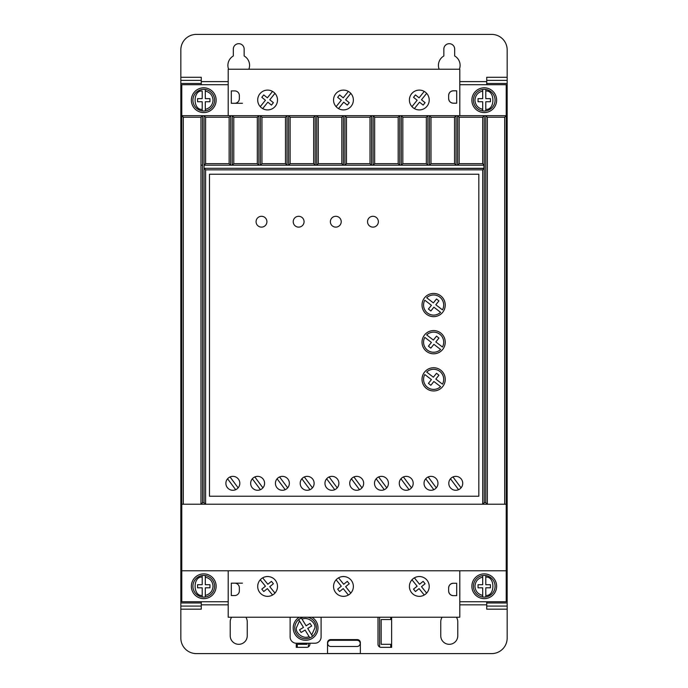 <?xml version="1.0" encoding="UTF-8"?>
<svg xmlns="http://www.w3.org/2000/svg" width="688" height="688" viewBox="0 0 688 688"><rect width="100%" height="100%" fill="white"/><g stroke="black" fill="none" stroke-linecap="round" stroke-linejoin="round"><path stroke-width="1.03" d="M473.413 100.19A10.836 10.836 0 0 1 482.701 89.466L482.701 91.031L482.701 89.466A10.836 10.836 0 0 1 485.797 89.466L485.797 91.031L485.797 89.466A10.836 10.836 0 0 1 485.797 110.914L485.797 109.349L485.797 110.914A10.836 10.836 0 0 1 482.701 110.914L482.701 109.349L482.701 110.914A10.836 10.836 0 0 1 473.413 100.19M473.413 586.262A10.836 10.836 0 0 1 482.701 575.538L482.701 577.103L482.701 575.538A10.836 10.836 0 0 1 485.797 575.538L485.797 577.103L485.797 575.538A10.836 10.836 0 0 1 485.797 596.986L485.797 595.421L485.797 596.986A10.836 10.836 0 0 1 482.701 596.986L482.701 595.421L482.701 596.986A10.836 10.836 0 0 1 473.413 586.262M205.299 89.466A10.836 10.836 0 0 1 205.299 110.914L205.299 109.349L205.299 110.914A10.836 10.836 0 0 1 202.203 110.914L202.203 101.738L197.559 101.738L197.559 98.642L202.203 98.642L202.203 91.031C192.743 89.999 192.743 110.381 202.203 109.349L202.203 110.914A10.836 10.836 0 0 1 202.203 89.466A10.836 10.836 0 0 1 205.299 89.466L205.299 91.031L205.299 89.466M205.299 575.538A10.836 10.836 0 0 1 205.299 596.986L205.299 595.421L205.299 596.986A10.836 10.836 0 0 1 202.203 596.986L202.203 595.421L202.203 596.986A10.836 10.836 0 0 1 202.203 575.538L202.203 577.103L202.203 575.538A10.836 10.836 0 0 1 205.299 575.538L205.299 577.103L205.299 575.538M307.433 617.222A10.836 10.836 0 0 1 312.524 636.245L311.707 634.912L312.524 636.245A10.836 10.836 0 0 1 309.884 637.862L309.067 636.529L309.884 637.862A10.836 10.836 0 0 1 294.774 627.903A10.836 10.836 0 0 1 303.786 617.222M299.486 620.92L298.669 619.596L301.31 617.97L302.118 619.295L301.31 617.97A10.836 10.836 0 0 0 298.669 619.596L303.468 627.413L299.512 629.847L301.129 632.478L305.094 630.053L309.067 636.529C304.07 639.479 295.436 633.639 296.322 627.903L299.486 620.92M471.865 100.19A12.384 12.384 0 0 1 484.249 87.806A12.384 12.384 0 0 1 496.633 100.19A12.384 12.384 0 0 1 484.249 112.574A12.384 12.384 0 0 1 471.865 100.19M471.865 586.262A12.384 12.384 0 0 1 484.249 573.878A12.384 12.384 0 0 1 496.633 586.262A12.384 12.384 0 0 1 484.249 598.646A12.384 12.384 0 0 1 471.865 586.262M191.367 100.19A12.384 12.384 0 0 1 203.751 87.806A12.384 12.384 0 0 1 216.135 100.19A12.384 12.384 0 0 1 203.751 112.574A12.384 12.384 0 0 1 191.367 100.19M277.513 100.009A9.907 9.907 0 0 1 267.606 109.917A9.907 9.907 0 0 1 257.699 100.009A9.907 9.907 0 0 1 267.606 90.102A9.907 9.907 0 0 1 277.513 100.009M353.365 100.009A9.907 9.907 0 0 1 343.458 109.917A9.907 9.907 0 0 1 333.551 100.009A9.907 9.907 0 0 1 343.458 90.102A9.907 9.907 0 0 1 353.365 100.009M429.217 100.009A9.907 9.907 0 0 1 419.31 109.917A9.907 9.907 0 0 1 409.403 100.009A9.907 9.907 0 0 1 419.31 90.102A9.907 9.907 0 0 1 429.217 100.009M191.367 586.262A12.384 12.384 0 0 1 203.751 573.878A12.384 12.384 0 0 1 216.135 586.262A12.384 12.384 0 0 1 203.751 598.646A12.384 12.384 0 0 1 191.367 586.262M257.699 586.443A9.907 9.907 0 0 0 267.606 596.35A9.907 9.907 0 0 0 277.513 586.443A9.907 9.907 0 0 0 267.606 576.535A9.907 9.907 0 0 0 257.699 586.443M409.403 586.443A9.907 9.907 0 0 0 419.31 596.35A9.907 9.907 0 0 0 429.217 586.443A9.907 9.907 0 0 0 419.31 576.535A9.907 9.907 0 0 0 409.403 586.443M333.551 586.443A9.907 9.907 0 0 0 343.458 596.35A9.907 9.907 0 0 0 353.365 586.443A9.907 9.907 0 0 0 343.458 576.535A9.907 9.907 0 0 0 333.551 586.443M228.614 69.23A10.836 10.836 0 0 1 233.318 55.977L233.318 49.106A5.418 5.418 0 0 1 238.736 43.688A5.418 5.418 0 0 1 244.154 49.106L244.154 55.977A10.836 10.836 0 0 1 248.858 69.23M439.142 69.23A10.836 10.836 0 0 1 443.846 55.977L443.846 49.106A5.418 5.418 0 0 1 449.264 43.688A5.418 5.418 0 0 1 454.682 49.106L454.682 55.977A10.836 10.836 0 0 1 459.386 69.23M311.879 617.222A12.384 12.384 0 0 1 305.61 640.287A12.384 12.384 0 0 1 299.34 617.222M264.588 483.32A6.966 6.966 0 0 1 257.622 490.286A6.966 6.966 0 0 1 250.656 483.32A6.966 6.966 0 0 1 257.622 476.354A6.966 6.966 0 0 1 264.588 483.32M289.356 483.32A6.966 6.966 0 0 1 282.39 490.286A6.966 6.966 0 0 1 275.424 483.32A6.966 6.966 0 0 1 282.39 476.354A6.966 6.966 0 0 1 289.356 483.32M239.82 483.32A6.966 6.966 0 0 1 232.854 490.286A6.966 6.966 0 0 1 225.888 483.32A6.966 6.966 0 0 1 232.854 476.354A6.966 6.966 0 0 1 239.82 483.32M314.124 483.32A6.966 6.966 0 0 1 307.158 490.286A6.966 6.966 0 0 1 300.192 483.32A6.966 6.966 0 0 1 307.158 476.354A6.966 6.966 0 0 1 314.124 483.32M338.892 483.32A6.966 6.966 0 0 1 331.926 490.286A6.966 6.966 0 0 1 324.96 483.32A6.966 6.966 0 0 1 331.926 476.354A6.966 6.966 0 0 1 338.892 483.32M363.66 483.32A6.966 6.966 0 0 1 356.694 490.286A6.966 6.966 0 0 1 349.728 483.32A6.966 6.966 0 0 1 356.694 476.354A6.966 6.966 0 0 1 363.66 483.32M388.428 483.32A6.966 6.966 0 0 1 381.462 490.286A6.966 6.966 0 0 1 374.496 483.32A6.966 6.966 0 0 1 381.462 476.354A6.966 6.966 0 0 1 388.428 483.32M413.196 483.32A6.966 6.966 0 0 1 406.23 490.286A6.966 6.966 0 0 1 399.264 483.32A6.966 6.966 0 0 1 406.23 476.354A6.966 6.966 0 0 1 413.196 483.32M437.964 483.32A6.966 6.966 0 0 1 430.998 490.286A6.966 6.966 0 0 1 424.032 483.32A6.966 6.966 0 0 1 430.998 476.354A6.966 6.966 0 0 1 437.964 483.32M462.732 483.32A6.966 6.966 0 0 1 455.766 490.286A6.966 6.966 0 0 1 448.8 483.32A6.966 6.966 0 0 1 455.766 476.354A6.966 6.966 0 0 1 462.732 483.32M378.366 221.708A5.418 5.418 0 0 1 372.948 227.126A5.418 5.418 0 0 1 367.53 221.708A5.418 5.418 0 0 1 372.948 216.29A5.418 5.418 0 0 1 378.366 221.708M341.214 221.708A5.418 5.418 0 0 1 335.796 227.126A5.418 5.418 0 0 1 330.378 221.708A5.418 5.418 0 0 1 335.796 216.29A5.418 5.418 0 0 1 341.214 221.708M304.062 221.708A5.418 5.418 0 0 1 298.644 227.126A5.418 5.418 0 0 1 293.226 221.708A5.418 5.418 0 0 1 298.644 216.29A5.418 5.418 0 0 1 304.062 221.708M266.91 221.708A5.418 5.418 0 0 1 261.492 227.126A5.418 5.418 0 0 1 256.074 221.708A5.418 5.418 0 0 1 261.492 216.29A5.418 5.418 0 0 1 266.91 221.708M445.239 305.042A11.61 11.61 0 0 1 433.629 316.652A11.61 11.61 0 0 1 422.019 305.042A11.61 11.61 0 0 1 433.629 293.432A11.61 11.61 0 0 1 445.239 305.042M445.239 342.194A11.61 11.61 0 0 1 433.629 353.804A11.61 11.61 0 0 1 422.019 342.194A11.61 11.61 0 0 1 433.629 330.584A11.61 11.61 0 0 1 445.239 342.194M445.239 379.346A11.61 11.61 0 0 1 433.629 390.956A11.61 11.61 0 0 1 422.019 379.346A11.61 11.61 0 0 1 433.629 367.736A11.61 11.61 0 0 1 445.239 379.346M443.691 305.042A10.062 10.062 0 0 1 442.461 309.867L435.831 304.775L438.935 300.914L436.527 298.979L433.371 302.892L426.68 297.758A10.062 10.062 0 0 1 443.691 305.042M443.691 342.194A10.062 10.062 0 0 1 442.461 347.019L435.831 341.927L438.935 338.066L436.527 336.131L433.371 340.044L426.68 334.91A10.062 10.062 0 0 1 443.691 342.194M443.691 379.346A10.062 10.062 0 0 1 442.461 384.171L435.831 379.079L438.935 375.218L436.527 373.283L433.371 377.196L426.68 372.062A10.062 10.062 0 0 1 443.691 379.346M357.072 640.304A3.096 3.096 0 0 1 360.168 643.4A3.096 3.096 0 0 1 357.072 646.496L330.756 646.496A3.096 3.096 0 0 1 327.66 643.4A3.096 3.096 0 0 1 330.756 640.304L357.072 640.304M307.725 628.436L311.707 634.912L314.898 627.903C315.792 622.158 307.106 616.31 302.118 619.295L306.108 625.796L310.064 623.362L311.69 626.003L307.725 628.436M205.299 587.81L205.299 595.421C210.072 594.217 212.652 591.173 213.039 586.262C212.652 581.351 210.072 578.307 205.299 577.103L205.299 584.714L209.943 584.714L209.943 587.81L205.299 587.81M202.203 584.714L202.203 577.103C192.743 576.071 192.743 596.453 202.203 595.421L202.203 587.81L197.559 587.81L197.559 584.714L202.203 584.714M205.299 101.738L205.299 109.349C210.072 108.145 212.652 105.101 213.039 100.19C212.652 95.279 210.072 92.235 205.299 91.031L205.299 98.642L209.943 98.642L209.943 101.738L205.299 101.738M485.797 587.81L490.441 587.81L490.441 584.714L485.797 584.714L485.797 577.103C495.257 576.071 495.257 596.453 485.797 595.421L485.797 587.81M482.701 584.714L478.057 584.714L478.057 587.81L482.701 587.81L482.701 595.421C477.928 594.217 475.348 591.173 474.961 586.262C475.348 581.351 477.928 578.307 482.701 577.103L482.701 584.714M485.797 101.738L490.441 101.738L490.441 98.642L485.797 98.642L485.797 91.031C495.257 89.999 495.257 110.381 485.797 109.349L485.797 101.738M482.701 98.642L478.057 98.642L478.057 101.738L482.701 101.738L482.701 109.349C477.928 108.145 475.348 105.101 474.961 100.19C475.348 95.279 477.928 92.235 482.701 91.031L482.701 98.642M430.834 385.289L428.418 383.345L431.428 379.604L424.797 374.521A10.062 10.062 0 0 0 440.578 386.622L433.887 381.496L430.834 385.289M430.834 348.137L428.418 346.193L431.428 342.452L424.797 337.369A10.062 10.062 0 0 0 440.578 349.47L433.887 344.344L430.834 348.137M430.834 310.985L428.418 309.041L431.428 305.3L424.797 300.217A10.062 10.062 0 0 0 440.578 312.318L433.887 307.192L430.834 310.985M452.962 476.947L461.063 487.852M458.578 489.693L450.477 478.788M428.194 476.947L436.295 487.852M433.81 489.693L425.709 478.788M403.426 476.947L411.527 487.852M409.042 489.693L400.941 478.788M378.658 476.947L386.759 487.852M384.274 489.693L376.173 478.788M353.89 476.947L361.991 487.852M359.506 489.693L351.405 478.788M329.122 476.947L337.223 487.852M334.738 489.693L326.637 478.788M304.354 476.947L312.455 487.852M309.97 489.693L301.869 478.788M230.05 476.947L238.151 487.852M235.666 489.693L227.565 478.788M279.586 476.947L287.687 487.852M285.202 489.693L277.101 478.788M254.818 476.947L262.919 487.852M260.434 489.693L252.333 478.788M390.75 617.222L390.75 619.544L381.152 619.544L381.152 644.312L390.75 644.312L390.75 647.339M391.627 617.222L391.627 647.339L381.1 647.339A3.096 3.096 0 0 1 378.004 644.243L378.004 617.618A3.096 3.096 0 0 1 378.03 617.222M379.604 646.961L379.604 617.222M308.396 643.228L308.396 646.901M309.892 643.228L309.892 644.243A3.096 3.096 0 0 1 306.796 647.339L296.27 647.339L296.27 643.228M306.848 643.228L306.848 644.312L297.25 644.312L297.25 647.339M327.54 642.695A3.096 3.096 0 0 1 330.636 639.599L357.261 639.599A3.096 3.096 0 0 1 360.357 642.695L360.357 653.531L327.54 653.531L327.54 642.695M338.522 577.851L343.69 584.267L347.302 581.351L349.246 583.759L345.634 586.675L350.803 593.09M348.395 595.034L343.226 588.618L339.605 591.534L337.662 589.126L341.282 586.21L336.114 579.795M414.374 577.851L419.542 584.267L423.154 581.351L425.098 583.759L421.486 586.675L426.655 593.09M424.247 595.034L419.078 588.618L415.457 591.534L413.514 589.126L417.134 586.21L411.966 579.795M262.67 577.851L267.838 584.267L271.45 581.351L273.394 583.759L269.782 586.675L274.951 593.09M272.543 595.034L267.374 588.618L263.753 591.534L261.81 589.126L265.43 586.21L260.262 579.795M229.138 163.658L230.678 165.197L230.686 115.67L229.138 117.218L229.138 163.658L205.609 163.658L204.061 165.206L204.061 168.302L483.939 168.302L483.939 165.206L204.061 165.206L204.061 168.302L484.094 168.457L483.939 165.206M454.527 163.658L454.527 117.218L456.075 115.67L456.075 165.197L457.623 165.197L457.623 115.67L459.171 117.218L459.171 163.658L457.623 165.197L456.067 165.197L454.527 163.658L430.998 163.658L430.998 117.218L429.45 115.67L429.45 165.197L430.998 163.658M426.354 163.658L402.824 163.658L401.276 165.197L399.719 165.197L398.18 163.658L398.18 117.218L399.728 115.67L399.728 165.197L401.276 165.197L401.276 115.67L427.902 115.67L427.902 165.197L426.354 163.658L426.354 117.218L427.902 115.67L484.249 115.67L484.249 502.67L482.701 504.218L487.345 504.218L487.345 117.218L485.797 115.67L485.797 502.67L484.249 502.67M398.18 163.658L374.65 163.658L373.102 165.197L371.546 165.197L370.006 163.658L370.006 117.218L371.554 115.67L371.554 165.197L373.102 165.197L373.102 115.67L401.276 115.67L402.824 117.218L402.824 163.658M343.381 165.197L341.833 163.658L341.833 117.218L343.381 115.67L343.381 165.197L344.929 165.197L344.929 115.67L373.102 115.67L374.65 117.218L374.65 163.658M341.833 163.658L318.303 163.658L316.755 165.197L315.199 165.197L313.659 163.658L313.659 117.218L315.207 115.67L315.207 165.197L316.755 165.197L316.755 115.67L344.929 115.67L346.477 117.218L346.477 163.658L344.929 165.197L343.372 165.197M313.659 163.658L290.13 163.658L288.582 165.197L287.025 165.197L285.486 163.658L285.486 117.218L287.034 115.67L287.034 165.197L288.582 165.197L288.582 115.67L316.755 115.67L318.303 117.218L318.303 163.658M285.486 163.658L261.956 163.658L260.408 165.197L258.851 165.197L257.312 163.658L257.312 117.218L258.86 115.67L258.86 165.197L260.408 165.197L260.408 115.67L288.582 115.67L290.13 117.218L290.13 163.658M257.312 163.658L233.782 163.658L232.234 165.197L230.678 165.197L232.234 165.197L232.234 115.67L260.408 115.67L261.956 117.218L261.956 163.658M205.609 163.658L205.609 117.218L204.061 115.67L202.513 115.67L202.513 502.67L204.061 502.67L204.061 115.67L232.234 115.67L233.782 117.218L233.782 163.658M426.655 93.362L421.486 99.777L425.098 102.693L423.154 105.101L419.542 102.185L414.374 108.601M411.966 106.657L417.134 100.242L413.514 97.326L415.457 94.918L419.078 97.834L424.247 91.418M350.803 93.362L345.634 99.777L349.246 102.693L347.302 105.101L343.69 102.185L338.522 108.601M336.114 106.657L341.282 100.242L337.662 97.326L339.605 94.918L343.226 97.834L348.395 91.418M274.951 93.362L269.782 99.777L273.394 102.693L271.45 105.101L267.838 102.185L262.67 108.601M260.262 106.657L265.43 100.242L261.81 97.326L263.753 94.918L267.374 97.834L272.543 91.418M321.09 617.222L321.09 637.036A6.192 6.192 0 0 1 314.898 643.228L296.322 643.228A6.192 6.192 0 0 1 290.13 637.036L290.13 617.222M245.874 617.222A8.514 8.514 0 0 1 247.25 621.866L247.25 635.798A8.514 8.514 0 0 1 238.736 644.312A8.514 8.514 0 0 1 230.222 635.798L230.222 621.866A8.514 8.514 0 0 1 231.598 617.222M456.402 617.222A8.514 8.514 0 0 1 457.778 621.866L457.778 635.798A8.514 8.514 0 0 1 449.264 644.312A8.514 8.514 0 0 1 440.75 635.798L440.75 621.866A8.514 8.514 0 0 1 442.126 617.222M180.841 606.076L201.274 606.076L201.274 602.98L180.841 602.98L180.841 638.12A15.48 15.48 0 0 0 196.321 653.6L491.679 653.6A15.48 15.48 0 0 0 507.159 638.12L507.159 609.172L486.726 609.172L486.726 606.076L507.159 606.076L507.159 609.172M234.711 595.55L231.306 595.55L231.306 583.166L234.711 583.166A4.644 4.644 0 0 1 239.355 587.81L239.355 590.906A4.644 4.644 0 0 1 234.711 595.55M453.289 583.261L453.289 583.261C450.494 583.553 448.946 585.101 448.645 587.896L448.645 590.992C448.937 593.796 450.485 595.344 453.28 595.645L456.686 595.645L456.703 583.261L453.297 583.261A4.644 4.644 -90 0 0 448.645 587.896L448.645 590.992A4.644 4.644 -90 0 0 453.289 595.645L456.686 595.645M242.451 583.166L231.306 583.166M484.094 165.051L482.701 163.658L482.701 117.218L484.249 115.67L506.23 115.67L506.23 84.71L459.79 84.71M482.701 163.658L459.171 163.658M370.006 163.658L346.477 163.658M234.711 90.902L231.306 90.902L231.306 103.286L234.711 103.286A4.644 4.644 0 0 0 239.355 98.642L239.355 95.546A4.644 4.644 0 0 0 234.711 90.902M453.289 103.191L453.289 103.191C450.494 102.899 448.946 101.351 448.645 98.556A4.644 4.644 -90 0 0 453.289 103.191L456.703 103.191L456.686 90.807L453.289 90.807A4.644 4.644 -90 0 0 448.645 95.46L448.645 98.556L448.645 95.46C448.937 92.656 450.485 91.108 453.28 90.807L456.686 90.807M242.451 103.286L231.306 103.286M507.159 77.28L507.159 80.376L486.726 80.376L486.726 77.28L507.159 77.28L507.159 49.88A15.48 15.48 0 0 0 491.679 34.4L196.321 34.4A15.48 15.48 0 0 0 180.841 49.88L180.841 83.472L201.274 83.472L201.274 77.28L180.841 77.28M201.274 606.076L201.274 609.172L180.841 609.172M459.816 595.645L459.79 583.261M459.79 570.782L459.79 617.222L228.21 617.222L228.21 570.782M228.21 84.71L181.77 84.71L181.77 504.218L183.318 504.218L183.318 117.218L181.77 115.67L202.513 115.67L200.965 117.218L200.965 504.218L205.609 504.218L205.609 169.85L482.701 169.85L484.094 168.457M202.513 502.67L200.965 504.218L183.318 504.218M209.479 496.22L478.831 496.22L478.831 174.236L209.479 174.236L209.479 496.22M204.061 168.302L205.609 169.85M482.701 169.85L482.701 504.218L205.609 504.218L204.061 502.67M485.797 502.67L487.345 504.218L504.682 504.218L504.682 117.218L487.345 117.218M482.701 117.218L459.171 117.218M454.527 117.218L430.998 117.218M426.354 117.218L402.824 117.218M398.18 117.218L374.65 117.218M370.006 117.218L346.477 117.218M341.833 117.218L318.303 117.218M313.659 117.218L290.13 117.218M285.486 117.218L261.956 117.218M257.312 117.218L233.782 117.218M229.138 117.218L205.609 117.218M459.816 90.807L459.79 103.191M180.841 602.98L180.841 83.472M180.841 80.376L201.274 80.376M459.79 115.67L459.79 69.23L228.21 69.23L228.21 115.67M507.159 606.076L507.159 602.98L486.726 602.98L486.726 606.076M486.726 80.376L486.726 83.472L507.159 83.472L507.159 80.376M507.159 83.472L507.159 602.98M459.79 601.742L506.23 601.742L506.23 570.782L181.77 570.782L181.77 601.742L228.21 601.742M200.965 117.218L183.318 117.218M504.682 117.218L506.23 115.67L506.23 504.218L504.682 504.218M201.274 602.98L201.274 601.742M201.274 84.71L201.274 83.472M181.77 570.782L181.77 504.218M486.726 602.98L486.726 601.742M486.726 84.71L486.726 83.472M506.23 570.782L506.23 504.218M485.797 89.466A10.836 10.836 0 0 1 495.085 100.19M485.797 575.538A10.836 10.836 0 0 1 495.085 586.262M192.915 100.19A10.836 10.836 0 0 1 202.203 89.466M192.915 586.262A10.836 10.836 0 0 1 202.203 575.538M486.726 604.838L459.79 604.838M228.21 604.838L201.274 604.838M200.965 165.197L202.513 165.197M201.274 81.614L228.21 81.614M459.79 81.614L486.726 81.614"/></g></svg>
